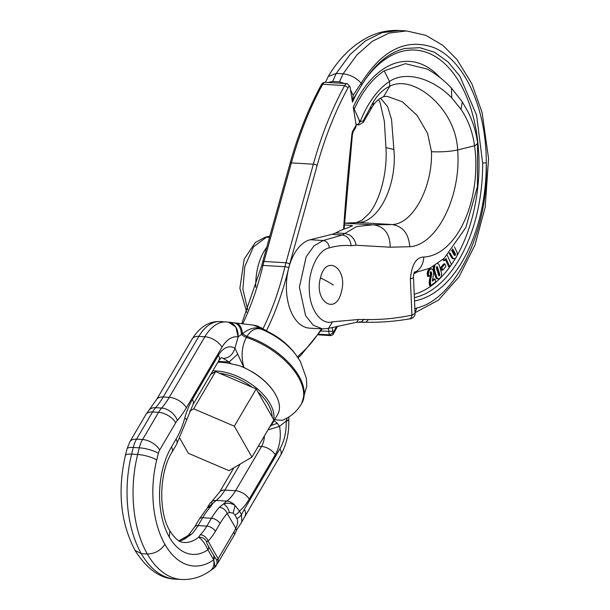 <?xml version="1.0" encoding="UTF-8"?>
<svg xmlns="http://www.w3.org/2000/svg" width="610" height="610" viewBox="0 0 610 610"><rect width="100%" height="100%" fill="white"/><g stroke="black" fill="none" stroke-linecap="round" stroke-linejoin="round"><path stroke-width="0.91" d="M441.831 267.676L440.672 267.607L443.767 263.871L444.926 263.947L441.831 267.676L442.791 270.192L445.895 266.463L444.926 263.947M414.373 297.657A125.874 72.613 93.4 0 0 482.632 162.962L476.593 115.221L459.917 76.265L448.106 61.984L434.572 52.277L419.947 47.694L404.956 48.457C388.707 52.346 374.288 64.538 361.7 85.034L361.189 83.158L353.137 95.251L352.488 102.137L350.064 86.841A2.837 1.639 93.4 0 0 348.135 87.588A280.6 161.879 93.4 0 0 317.139 165.432L289.735 263.993A67.962 39.208 93.4 0 0 288.751 267.79A215.726 124.455 93.4 0 1 266.387 330.879M355.828 127.185L356.141 125.111L353.274 107.063L359.122 119.88L359.389 122.823L360.228 121.573L359.122 119.88M440.672 267.607L441.632 270.123L442.791 270.192M445.391 259.509L448.617 266.684L449.776 266.753L451.4 264.504L447.29 255.354M442.99 259.402L443.478 260.485L444.637 260.554L446.085 258.548L449.776 266.753M431.613 268.835L429.547 268.964L427.869 270.672L427.229 273.509L427.595 276.322L428.754 276.391L430.507 275.072L430.241 272.845L430.706 271.839L431.598 272.746L430.439 281.187L430.706 285.663L435.761 281.85L435.143 279.06L432.337 281.172L433.695 273.021L433.191 270.405L432.223 269.056L430.706 269.033L429.028 270.741L428.388 273.577L428.754 276.391M435.143 279.06L433.992 278.991L432.429 280.158M430.202 271.969L430.53 274.164L429.219 282.903L429.547 285.594L430.706 285.663M433.763 265.891L433.466 269.872L435.761 277.428L437.126 278.846L439.665 278.549L441.144 276.719L441.671 273.577L439.345 265.319L438.559 264.008L437.606 263.604M449.143 253.333L452.269 258.381L454.58 258.815L455.883 257.893L457.088 255.514L457.325 252.998L454.48 246.913M383.545 96.677L383.606 96.662C379.222 98.561 375.714 101.512 373.061 105.53L363.255 122.419L363.186 120.978L360.228 121.573A98.561 56.86 93.4 0 1 389.538 81.435L384.17 70.829L405.375 63.692L427.16 69.044C435.997 73.947 444.088 80.291 451.446 88.084L451.751 97.874L461.068 109.403C468.152 119.888 472.658 132.012 474.58 145.767L457.637 149.961C455.906 108.389 413.084 73.619 389.752 86.3L389.538 81.435C406.001 70.348 433.115 78.614 451.751 97.874M361.7 85.034L352.702 100.032M353.137 95.251L350.552 89.891M325.29 82.312A5.673 3.279 93.4 0 0 322.69 84.264L321.356 84.775C322.194 83.128 323.483 82.312 325.221 82.312L347.265 83.631L350.064 86.841M266.051 330.727A2.837 1.365 -153.7 0 0 263.451 329.255M332.046 327.486A8.487 4.895 93.4 0 1 332.747 331.321A2.699 1.555 93.4 0 0 333.098 332.846L329.621 334.844A5.536 3.195 93.4 0 1 328.798 331.527A5.65 3.264 93.4 0 0 328.104 328.447M336.598 326.449L333.098 332.846L333.243 334.135L337.559 326.243M356.026 124.379L357.704 124.478L359.389 122.823M443.745 258.731L444.637 260.554M430.019 268.789L431.171 268.858M429.547 268.964L430.706 269.033M429.501 285.358L430.652 285.427M429.356 284.618L430.515 284.687M429.265 283.833L430.424 283.902M429.249 283.68L430.408 283.749M429.219 282.903L430.378 282.971M429.226 282.087L430.386 282.156M429.234 281.843L430.393 281.911M429.28 281.118L430.439 281.187M429.364 280.364L430.515 280.432M429.478 279.586L430.637 279.654M429.623 278.785L430.782 278.854M429.806 277.962L430.957 278.03M429.936 277.428L431.095 277.497M430.073 276.925L431.224 276.993M430.096 276.787L431.255 276.856M430.309 275.827L431.468 275.895M430.485 274.95L431.613 275.019M430.53 274.164L431.682 274.233M430.538 273.463L431.689 273.532M430.477 272.861L431.636 272.929M430.439 272.678L431.598 272.746M430.591 271.991L431.354 272.037M430.729 271.816L431.217 271.846M427.511 275.949L428.662 276.017M427.351 275.095L428.51 275.163M427.259 274.279L428.411 274.347M427.229 273.509L428.388 273.577M427.274 272.784L428.426 272.853M427.381 272.09L428.533 272.159M427.412 271.938L428.563 272.007M427.61 271.275L428.761 271.343M427.869 270.672L429.028 270.741M428.205 270.138L429.364 270.207M428.616 269.666L429.768 269.734M429.059 269.269L430.218 269.338M436.691 278.671L438.285 278.915M436.371 278.419L437.843 278.739M436.074 278.038L437.522 278.488M435.761 277.428L436.912 277.497L437.225 278.107M435.593 277.039L436.912 277.497M435.418 276.566L436.745 277.108M435.212 276.002L436.371 276.071L436.577 276.643M434.999 275.323L436.15 275.392L436.371 276.071M434.48 273.654L435.639 273.722L436.15 275.392M434.183 272.647L435.342 272.716L435.639 273.722M433.954 271.831L435.105 271.9L435.342 272.716M433.756 271.099L434.915 271.175L435.105 271.9M433.603 270.482L434.762 270.55L434.915 271.175M433.466 269.872L434.625 269.94L434.762 270.55M433.329 268.995L434.48 269.063L434.625 269.94M433.275 268.248L434.434 268.324L434.48 269.063M433.283 267.904L434.434 268.324M433.382 267.119L434.541 267.195L434.442 267.973M433.573 266.387L434.732 266.463L434.541 267.195M434.053 265.907L434.922 265.96L434.732 266.463M434.961 265.35L434.922 265.96M452.712 258.678L454.023 258.792M452.269 258.381L453.863 258.754M451.751 257.786L453.428 258.449M451.728 257.74L452.91 257.855M451.415 257.298L452.887 257.809M451.049 256.719L452.208 256.787L452.574 257.367M450.134 255.163L451.293 255.232L452.208 256.787M450.05 255.026L451.293 255.232M449.555 254.118L450.714 254.187L451.209 255.094M449.189 253.341L450.302 253.409L450.714 254.187M449.745 252.723L450.302 253.409M344.368 83.463L339.473 81.839L343.102 73.802L356.85 55.007L372.344 41.266L389.149 33.062L406.618 30.942L425.688 35.281L442.837 45.338L456.882 59.399L471.858 83.761L482.075 112.484L488.557 158.501L485.186 207.217L475.03 244.93L459.017 276.871L438.476 300.15L415.029 312.678M358.962 124.89L357.704 124.478M344.398 224.899L352.45 225.608L348.325 227.629A184.029 106.163 93.4 0 0 335.729 232.898A42.395 24.453 93.4 0 1 331.916 234.362L310.223 239.738A44.492 25.666 93.4 0 0 286.387 286.143A44.492 25.666 93.4 0 0 309.476 328.134L322.484 328.92L313.182 325.183L305.595 315.683L299.396 287.15L306.151 256.833L313.967 245.899L323.231 240.523L342.279 234.987L356.72 226.516L372.702 224.831L392.497 224.564C413.328 223.489 432.589 186.874 431.476 151.73C441.419 152.134 450.142 151.539 457.645 149.961C461.495 195.299 437.309 245.06 409.752 246.714L390.194 247.21L356.087 245.258L351.154 245.716C343.857 245.052 336.575 245.777 329.324 247.881C317.337 250.016 307.676 272.7 309.384 291.1C309.842 309.247 321.058 325.45 332.549 321.821L358.466 319.495L368.432 319.556C382.92 319.693 397.423 318.214 411.941 315.111L415.067 313.563C415.379 315.927 411.941 319.289 409.333 318.9L409.325 318.9C395.036 321.394 380.617 322.515 366.061 322.263L356.72 322.263L358.466 319.495M439.108 275.918L439.696 275.217L439.543 273.615L437.004 266.585L436.432 267.287L436.585 268.873L439.108 275.918M451.537 250.405L454.145 254.972L455.281 255.285L455.243 253.608L452.681 248.91M383.606 96.662L389.752 86.3C383.499 89.144 378.04 94.321 373.381 101.824L363.186 120.978M414.281 272.472A17.019 13.877 -92.9 0 0 423.759 257.062A86.483 49.89 93.4 0 0 474.58 145.767A17.019 4.476 172.3 0 0 477.577 142.664L477.432 186.561L465.857 227.484L444.202 258.327L430.019 268.103L414.099 272.937M415.067 313.563L413.481 277.298A17.019 2.463 177.5 0 1 410.355 278.877L411.941 315.111C411.78 317.543 410.705 318.816 408.708 318.931M415.013 312.404L416.882 307.997L414.853 308.614M482.632 162.962L486.254 162.855C489.174 228.468 456.417 298.641 416.882 307.997M328.188 82.487L332.656 81.435L339.473 81.839M264.694 330.132L253.653 325.145L257.755 326.037L264.595 330.071M370.903 108.984L370.705 106.575M322.537 328.92L328.477 328.363L332.549 321.821M366.061 322.263L359.221 321.905M438.857 275.735L439.406 275.773M436.691 266.791L437.393 266.837M436.531 267.104L437.568 267.165M438.506 275.202L436.463 267.226M436.63 267.645L437.789 267.714M436.89 268.4L438.049 268.469M437.195 269.376L438.346 269.445M437.835 271.564L438.994 271.633M437.911 271.785L439.063 271.854M438.186 272.754L439.337 272.822M438.384 273.547L439.543 273.615M438.506 274.164L439.665 274.233M438.567 274.607L439.726 274.675M438.537 275.148L439.696 275.217M454.343 255.232L455.281 255.285M454.572 255.476L455.098 255.506M452.254 249.772L453.222 249.833M454.168 255.003L454.084 253.539L452.147 249.909M453.306 251.96L454.465 252.029M453.771 252.853L454.93 252.921M454.084 253.539L455.243 253.608M454.252 254.035L455.411 254.103M454.305 254.393L455.464 254.462M341.409 291.771C335.935 316.178 313.692 301.485 320.463 277.931C325.938 253.524 348.18 268.217 341.409 291.771M431.476 151.73L427.633 133.506L417.156 115.458L402.478 101.862L387.114 96.311L383.568 96.67M373.061 105.53L373.381 101.824M332.656 81.435L336.278 73.391L350.01 54.595L365.436 40.855L382.096 32.635L399.306 30.5L406.618 30.942M263.002 328.912L260.958 327.539M264.534 330.04C276.688 335.462 286.555 342.927 294.127 352.443A45.605 24.659 -149.6 0 0 263.741 329.743L260.927 329.042L259.433 328.012C253.806 327.235 248.148 329.148 242.475 333.762C241.781 327.166 239.456 323.59 235.498 323.048M266.738 247.302A44.492 25.666 93.4 0 0 255.773 287.302M375.668 225.037L374.624 224.968M374.265 224.938C384.719 226.836 390.026 234.255 390.194 247.21M349.591 235.018C353.182 237.42 355.348 240.828 356.087 245.258C355.325 240.843 353.159 237.435 349.591 235.018L344.924 233.447L335.729 232.898M372.702 224.831L344.52 223.138L358.81 222.543C379.252 221.445 397.27 184.754 393.877 149.473L391.559 119.59L387.64 106.697L380.472 98.126M331.916 234.362L342.279 234.987C347.425 235.902 350.384 239.478 351.154 245.716M294.127 352.443L295.606 354.357A49.387 26.703 30.4 0 0 260.927 329.042C255.453 327.784 250.809 330.246 246.989 336.438L242.475 333.762L238.037 336.865A14.183 11.575 -81.7 0 0 228.514 322.133L220.378 321.554A47.61 27.465 -86.6 0 0 198.86 336.385A14.183 7.671 -149.6 0 0 192.188 338.939C199.943 326.769 209.337 320.974 220.378 321.554M247.736 309.857L242.887 289.178L244.793 266.501L253.501 246.814L266.562 237.115L269.788 236.322M393.877 149.473L385.955 147.612L384.353 121.23L380.022 102.343L378.528 99.544M287.196 417.957L286.166 421.045L279.548 426.367L277.283 423.325L274.081 420.648M288.85 416.973L288.774 419.779L286.166 421.197A14.183 1.99 -2.3 0 0 288.774 419.932A14.183 1.99 -2.3 0 0 288.766 419.855M233.721 322.835C238.258 323.498 240.851 327.334 241.499 334.333A7.091 3.835 30.4 0 0 246.425 337.414C241.69 346.251 240.851 356.263 243.893 367.441L234.949 348.219A26.947 15.547 93.4 0 0 218.418 355.233L192.402 399.512A59.01 34.038 93.4 0 0 184.83 417.88A68.084 39.276 93.4 0 1 176.092 439.078L171.479 446.932A63.844 36.829 93.4 0 0 169.267 537.029A63.844 36.829 93.4 0 0 207.918 549.778C204.907 543.441 201.796 539.263 198.601 537.242L200.377 534.711A7.091 4.827 44.4 0 1 208.063 541.093L206.645 541.909C205.036 538.615 202.352 537.059 198.601 537.242A52.49 30.286 93.4 0 1 184.045 542.519C182.642 542.221 177.914 543.266 169.87 530.837L169.267 537.029M228.552 322.133L235.872 327.059L238.129 336.873L234.949 348.219C232.875 354.707 228.956 358.108 223.184 358.406L229.124 362.035L237.755 354.067M295.606 354.357L300.372 361.471L306.373 378.33L306.784 386.145L301.729 403.378A59.505 32.178 30.4 0 0 298.938 376.149A59.505 32.178 -149.6 0 0 246.989 336.438L246.425 337.414A59.505 32.178 -149.6 0 1 298.374 377.117A59.505 32.178 30.4 0 1 301.157 404.346C296.59 411.826 290.268 417.156 282.209 420.336L274.622 419.718M243.893 367.441L252.715 372.108C262.933 378.459 270.466 385.779 275.331 394.052L276.841 396.98M271.053 425.521L277.283 423.325M267.965 429.897L279.548 426.367A26.947 15.547 93.4 0 1 275.247 454.808A11.346 6.138 -149.6 0 0 261.545 446.459A15.601 8.998 93.4 0 0 264.435 435.891M243.436 367.235L238.937 365.535A44.416 24.019 30.4 0 1 252.548 372.169A44.416 24.019 30.4 0 1 276.917 397.148A44.416 24.019 30.4 0 1 277.565 414.708L272.129 423.973A44.416 24.019 30.4 0 1 269.65 427.023M279.959 448.746L244.343 509.358A93.62 54.008 93.4 0 0 241.476 514.596L241.827 521.779L280.623 455.235A14.183 7.671 -149.6 0 0 279.959 448.746A33.428 19.284 93.4 0 0 286.166 421.197M235.719 528.138L227.225 513.452C225.624 509.876 223.008 507.81 219.371 507.253L223.519 503.967C227.751 502.686 231.602 503.189 235.063 505.469L239.471 511.081A7.091 4.339 150.3 0 1 234.903 514.985L236.909 518.5C238.174 521.329 237.778 524.539 235.719 528.138L236.512 530.471M210.58 506.719L212.882 503.326L207.354 507.863L210.58 506.719A79.43 45.826 93.4 0 0 202.665 517.73L198.052 525.584A7.091 3.835 -149.6 0 0 194.72 526.865L188.429 535.252L191.586 534.185A52.49 30.286 93.4 0 0 198.052 525.584L206.843 526.117A7.091 3.835 30.4 0 1 215.406 531.333L220.019 523.479A72.338 41.732 -86.6 0 1 227.225 513.452L229.444 512.453L233.165 513.132L235.063 505.469A11.346 8.243 -128.2 0 0 226.851 501.077A47.656 27.496 93.4 0 0 235.529 490.737A11.346 6.138 30.4 0 1 249.231 499.087A59.01 34.038 93.4 0 1 239.471 511.081L241.476 514.596A7.091 4.339 150.3 0 1 236.909 518.5M181.856 539.057L187.964 536.602L186.408 536.587L178.814 540.803M238.937 365.535L231.404 363.911L229.124 362.035L218.388 361.387M241.827 521.779C241.285 523.243 235.773 530.791 236.55 530.38L235.681 528.26A24.476 14.121 -86.6 0 1 233.828 532.057L217.999 559.004L216.596 559.919C217.579 563.213 216.763 565.897 214.133 567.979L214.148 567.971C215.109 567.483 214.972 564.829 213.729 560.033L213.66 559.835A7.091 4.339 -29.7 0 0 214.034 555.969L206.897 543.571L206.645 541.909M129.869 441.777A14.183 7.671 30.4 0 1 129.899 441.724A14.183 7.671 30.4 0 1 136.571 439.17L152.553 411.963A14.183 7.671 -149.6 0 0 145.881 414.518L156.572 399.558A14.183 7.671 30.4 0 1 163.244 396.996L169.252 397.362L204.876 336.743A14.183 7.671 30.4 0 1 221.994 347.181L186.378 407.793A93.62 54.008 93.4 0 1 177.38 420.397A17.591 10.149 93.4 0 0 175.695 422.761L159.706 449.966A9.646 5.566 93.4 0 0 158.379 453.321L156.724 459.993A79.399 45.803 93.4 0 0 164.929 544.41A79.399 45.803 93.4 0 0 213.66 559.835L207.918 549.778A7.091 4.339 -29.7 0 0 208.3 545.919M229.444 512.453C228.247 508.359 226.272 505.53 223.519 503.967A79.43 45.826 93.4 0 1 226.851 501.077L216.207 500.444A79.43 45.826 93.4 0 0 212.882 503.326L210.61 502.556L211.563 501.786A11.346 8.243 51.8 0 1 216.207 500.444A47.656 27.496 93.4 0 0 224.892 490.097A11.346 6.138 -149.6 0 0 219.554 492.148L233.859 467.794M212.791 370.91A44.416 24.019 30.4 0 1 247.111 381.425A44.416 24.019 30.4 0 1 273.73 419.657M273.593 420.32A44.416 24.019 30.4 0 1 272.129 423.973M233.165 513.132L234.903 514.985M217.869 362.264A44.416 24.019 30.4 0 1 231.404 363.911M191.586 534.185L187.964 536.602A52.49 30.286 93.4 0 1 179.5 541.192M216.596 559.919L214.034 555.969M208.04 506.948L208.018 507.009C207.377 507.337 208.246 505.842 210.61 502.556M257.877 391.887A43.058 23.279 30.4 0 1 272.174 416.935L256.2 388.944L219.44 373.221A43.058 23.279 30.4 0 1 246.44 383.278A43.058 23.279 30.4 0 1 252.342 387.297M211.601 372.931A43.058 23.279 30.4 0 1 213.393 372.862L210.717 374.441M217.999 559.004L218.304 562.298L214.163 567.956M215.406 531.333A59.589 34.373 -86.6 0 1 208.063 541.093L218.144 558.752L218.281 562.351M179.82 438.308L188.368 453.291L228.994 470.668L251.968 457.111L273.852 419.871L272.174 416.935M219.44 373.221L215.574 371.574L213.393 372.862M256.2 388.944L234.324 426.184L193.698 408.814L189.687 411.178M215.574 371.574L193.698 408.814M251.968 457.111L234.324 426.184M440.145 77.706A111.615 64.393 93.4 0 0 353.274 107.063M413.893 273.562A106.666 61.534 93.4 0 0 416.211 272.624M414.22 294.264A123.06 70.996 93.4 0 0 455.464 258.327M457.073 255.567A123.06 70.996 93.4 0 0 461.541 86.063A123.06 70.996 93.4 0 0 363.69 81.831M358.085 90.951A123.06 70.996 93.4 0 0 352.488 102.137M321.394 328.851A138.882 80.123 93.4 0 1 301.538 353.007A88.069 50.805 93.4 0 0 297.52 356.957M356.141 125.111L353.114 130.395A7.076 4.079 93.4 0 0 351.901 134.352A1364.364 787.106 93.4 0 0 343.575 229.299M384.17 70.829A109.747 63.318 93.4 0 0 354.189 109.251M347.265 83.631A5.673 3.279 93.4 0 0 344.665 85.583L348.135 87.588M321.356 84.767C308.553 108.275 298.137 134.429 290.116 163.213A2.837 0.808 -164.5 0 1 291.382 162.893L313.349 164.212L285.953 262.773L263.977 261.454L291.382 162.893A283.437 163.518 93.4 0 1 322.69 84.264L344.665 85.583A283.437 163.518 93.4 0 0 313.349 164.212A2.837 0.808 15.5 0 1 317.139 165.432M262.925 328.859A212.89 122.816 93.4 0 0 284.931 266.73A70.798 40.84 93.4 0 1 285.953 262.773A2.837 0.808 15.5 0 1 289.735 263.993M290.116 163.213L262.712 261.774A2.837 0.808 -164.5 0 1 263.977 261.454A70.798 40.84 93.4 0 0 262.956 265.411L284.931 266.73A2.837 0.679 13.4 0 1 288.751 267.79M301.538 353.007A2.837 2.005 48.4 0 1 301.111 354.989L322.293 328.904M332.747 331.321L320.959 331.062M351.901 134.352L352.412 134.52L353.266 131.661L355.851 127.154M353.114 130.395A2.837 1.51 29.8 0 1 353.266 131.661M434.755 274.538L435.906 274.607M434.457 273.57L435.609 273.638M450.622 256.002L451.781 256.07M414.518 300.966A128.679 74.237 93.4 0 0 486.254 162.855C486.551 109.785 465.308 60.687 433.954 47.618C406.496 37.873 382.234 49.723 361.189 83.158C355.981 77.653 349.949 74.534 343.102 73.802L336.278 73.391L328.271 76.463C338.962 58.385 352.374 45.216 368.501 36.943C378.291 32.109 388.562 29.959 399.306 30.5M242.734 323.841A212.89 122.816 93.4 0 0 262.956 265.411A2.837 0.679 -166.6 0 0 261.705 265.67L262.712 261.774M318.923 334.204L329.621 334.844L330.62 335.599C332.496 335.134 333.373 334.646 333.243 334.135M451.446 88.084L462.243 101.832L461.068 109.403M310.223 239.738L323.231 240.523C326.762 241.148 328.79 243.596 329.324 247.881M359.984 321.882L361.372 321.966L363.903 319.282M351.955 226.287A170.213 98.195 93.4 0 0 350.712 225.281M437.545 270.573L438.704 270.642M452.605 250.725L453.764 250.794M453.047 251.511L454.206 251.579M410.355 278.877C411.887 264.328 416.355 257.054 423.759 257.062M415.013 312.366L416.782 308.027M344.52 223.13L358.81 222.543L392.497 224.564C402.989 226.447 408.738 233.828 409.752 246.714M328.424 328.371L356.72 322.263M365.985 322.263L368.432 319.556M333.251 284.992A70.92 18.315 -165.7 0 0 320.463 277.931M246.73 312.328L239.882 288.233L244.191 259.12L255.338 242.475L265.167 237.244L269.521 237.298M385.955 147.612C387.762 177.289 377.491 204.533 368.432 214.163L361.921 220.263L356.232 222.627M186.378 407.793A14.183 7.671 -149.6 0 0 169.252 397.362A79.43 45.826 -86.6 0 1 161.619 408.052L155.611 407.686A79.43 45.826 -86.6 0 0 163.244 396.996L198.86 336.385L204.876 336.743A47.61 27.465 -86.6 0 1 226.386 321.912M269.856 236.093L265.114 237.252M249.231 499.087L275.247 454.808M221.994 347.181A33.428 19.284 -86.6 0 1 238.037 336.865M244.343 509.358A14.183 7.671 30.4 0 1 245.006 515.854M240.188 464.065L224.892 490.097L235.529 490.737L261.545 446.459L258.343 446.268M149.13 409.996A14.183 9.295 41.2 0 1 155.611 407.686A31.773 18.33 -86.6 0 0 152.553 411.963L158.57 412.322A31.773 18.33 -86.6 0 1 161.619 408.052A14.183 9.295 -138.8 0 1 177.38 420.397M158.379 453.321A14.183 3.546 13.9 0 0 139.293 447.824L133.285 447.466A14.183 3.546 -166.1 0 0 127.032 448.846L125.378 455.517A14.183 3.546 13.9 0 1 131.623 454.137L133.285 447.466A23.828 13.748 -86.6 0 1 136.571 439.17L142.588 439.528L158.57 412.322A14.183 7.671 30.4 0 1 175.695 422.761M127.032 448.846L129.899 441.724L145.881 414.518M125.378 455.517C117.372 490.913 120.589 522.534 135.024 550.38L141.306 553.644A93.582 53.993 -86.6 0 1 131.623 454.137L137.639 454.496L139.293 447.824A23.828 13.748 -86.6 0 1 142.588 439.528A14.183 7.671 -149.6 0 1 159.706 449.966M164.929 544.41C160.567 550.616 154.696 553.819 147.315 554.002L141.306 553.644A93.582 53.993 93.4 0 0 175.543 579.142C160.323 578.684 146.819 569.107 135.031 550.395M171.479 446.932A11.346 6.138 30.4 0 1 172.012 452.124C159.149 472.308 158.31 512.377 169.87 530.852M172.012 452.124L176.625 444.271A11.346 6.138 -149.6 0 0 176.092 439.078M176.625 444.271L186.523 420.328A11.346 3.187 -164.6 0 0 184.83 417.88M192.402 399.512A11.346 6.138 30.4 0 1 192.928 404.704L186.523 420.328M192.928 404.704L218.952 360.426A11.346 6.138 -149.6 0 0 218.418 355.233M221.194 357.666A15.601 8.998 -86.6 0 1 223.184 358.406M156.724 459.993A14.183 3.546 -166.1 0 0 137.639 454.496A93.582 53.993 -86.6 0 0 147.315 554.002A93.582 53.993 93.4 0 0 181.559 579.5C191.914 579.95 201.506 577.007 210.343 570.678A14.183 10.507 -125.4 0 0 213.729 560.033L213.881 555.756M200.377 534.711A52.49 30.286 93.4 0 0 206.843 526.117L211.456 518.264L202.665 517.73A7.091 3.835 30.4 0 0 199.333 519.011L207.354 507.863M219.371 507.253A79.43 45.826 93.4 0 0 211.456 518.264A7.091 3.835 -149.6 0 1 220.019 523.479M233.828 532.057A7.091 3.835 30.4 0 1 234.156 535.305L218.388 562.138M298.13 357.856L301.111 354.989M344.109 229.093L352.412 134.52M356.08 124.715L358.916 124.89L363.255 122.419M462.243 101.832L467.977 111.813C472.826 121.413 476.029 131.699 477.577 142.664M241.697 323.727L261.705 265.67M318.473 334.867L330.62 335.599M413.481 277.298C413.466 275.041 413.87 273.181 414.693 271.724M325.458 82.327L328.271 76.463M253.653 325.145L228.514 322.133M280.623 455.235C286.502 444.804 289.216 433.039 288.774 419.932L288.774 419.779M301.157 404.346L301.729 403.378M211.563 501.786L219.554 492.148M156.572 399.558L192.188 338.939M218.952 360.426L221.438 357.513M175.543 579.142L181.559 579.5M210.343 570.678L214.301 567.857M236.474 530.57L234.156 535.305M188.429 535.252L186.408 536.587M194.72 526.865L199.333 519.011"/></g></svg>
